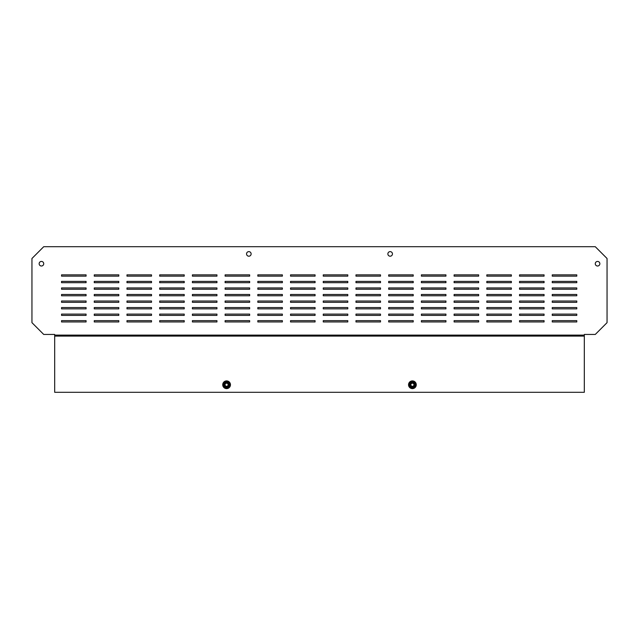 <?xml version="1.0" encoding="UTF-8"?>
<svg xmlns="http://www.w3.org/2000/svg" width="639" height="639" viewBox="0 0 639 639"><rect width="100%" height="100%" fill="white"/><g stroke="black" fill="none" stroke-linecap="round" stroke-linejoin="round"><path stroke-width="0.96" d="M223.051 386.299A3.858 3.858 0 0 1 225.064 381.219A3.858 3.858 0 0 1 230.136 383.232A3.858 3.858 0 0 1 228.131 388.304A3.858 3.858 0 0 1 223.051 386.299A3.858 3.858 0 0 1 225.064 381.219A3.858 3.858 0 0 1 230.136 383.232M227.732 383.4L227.516 383.28A2.716 2.716 0 0 1 226.03 383.112L225.775 383.224A2.716 2.716 0 0 1 224.88 384.422L224.848 384.702A2.716 2.716 0 0 1 225.447 386.076L225.671 386.244A2.716 2.716 0 0 1 227.157 386.419L227.412 386.299A2.716 2.716 0 0 1 228.307 385.101L228.339 384.822A2.716 2.716 0 0 1 227.748 383.448L227.732 383.4M416.269 384.758A3.858 3.858 0 0 1 412.411 388.624A3.858 3.858 0 0 1 408.545 384.766A3.858 3.858 0 0 1 412.403 380.9A3.858 3.858 0 0 1 416.269 384.758A3.858 3.858 0 0 1 412.411 388.624A3.858 3.858 0 0 1 408.545 384.766M410.821 385.565L410.973 385.756A2.716 2.716 0 0 1 412.267 386.499L412.546 386.499A2.716 2.716 0 0 1 413.84 385.756L413.984 385.509A2.716 2.716 0 0 1 413.984 384.015L413.84 383.767A2.716 2.716 0 0 1 412.546 383.025L412.259 383.025A2.716 2.716 0 0 1 410.965 383.775L410.829 384.015A2.716 2.716 0 0 1 410.829 385.517L410.821 385.565M43.724 263.723A2.292 2.292 0 0 1 41.439 266.016A2.292 2.292 0 0 1 39.147 263.723A2.292 2.292 0 0 1 41.439 261.431A2.292 2.292 0 0 1 43.724 263.723M251.127 253.907A2.292 2.292 0 0 1 248.843 256.199A2.292 2.292 0 0 1 246.55 253.907A2.292 2.292 0 0 1 248.843 251.622A2.292 2.292 0 0 1 251.127 253.907M392.45 253.907A2.292 2.292 0 0 1 390.157 256.199A2.292 2.292 0 0 1 387.873 253.907A2.292 2.292 0 0 1 390.157 251.622A2.292 2.292 0 0 1 392.45 253.907M599.853 263.723A2.292 2.292 0 0 1 597.561 266.016A2.292 2.292 0 0 1 595.276 263.723A2.292 2.292 0 0 1 597.561 261.431A2.292 2.292 0 0 1 599.853 263.723M576.785 320.642L552.248 320.642L552.248 321.952L576.785 321.952L576.785 320.642M576.785 314.1L552.248 314.1L552.248 315.41L576.785 315.41L576.785 314.1M576.785 307.559L552.248 307.559L552.248 308.869L576.785 308.869L576.785 307.559M576.785 301.017L552.248 301.017L552.248 302.327L576.785 302.327L576.785 301.017M576.785 294.475L552.248 294.475L552.248 295.785L576.785 295.785L576.785 294.475M576.785 287.933L552.248 287.933L552.248 289.243L576.785 289.243L576.785 287.933M576.785 281.392L552.248 281.392L552.248 282.694L576.785 282.694L576.785 281.392M576.785 274.85L552.248 274.85L552.248 276.152L576.785 276.152L576.785 274.85M544.069 320.642L519.539 320.642L519.539 321.952L544.069 321.952L544.069 320.642M544.069 314.1L519.539 314.1L519.539 315.41L544.069 315.41L544.069 314.1M544.069 307.559L519.539 307.559L519.539 308.869L544.069 308.869L544.069 307.559M544.069 301.017L519.539 301.017L519.539 302.327L544.069 302.327L544.069 301.017M544.069 294.475L519.539 294.475L519.539 295.785L544.069 295.785L544.069 294.475M544.069 287.933L519.539 287.933L519.539 289.243L544.069 289.243L544.069 287.933M544.069 281.392L519.539 281.392L519.539 282.694L544.069 282.694L544.069 281.392M544.069 274.85L519.539 274.85L519.539 276.152L544.069 276.152L544.069 274.85M511.36 320.642L486.822 320.642L486.822 321.952L511.36 321.952L511.36 320.642M511.36 314.1L486.822 314.1L486.822 315.41L511.36 315.41L511.36 314.1M511.36 307.559L486.822 307.559L486.822 308.869L511.36 308.869L511.36 307.559M511.36 301.017L486.822 301.017L486.822 302.327L511.36 302.327L511.36 301.017M511.36 294.475L486.822 294.475L486.822 295.785L511.36 295.785L511.36 294.475M511.36 287.933L486.822 287.933L486.822 289.243L511.36 289.243L511.36 287.933M511.36 281.392L486.822 281.392L486.822 282.694L511.36 282.694L511.36 281.392M511.36 274.85L486.822 274.85L486.822 276.152L511.36 276.152L511.36 274.85M478.643 320.642L454.105 320.642L454.105 321.952L478.643 321.952L478.643 320.642M478.643 314.1L454.105 314.1L454.105 315.41L478.643 315.41L478.643 314.1M478.643 307.559L454.105 307.559L454.105 308.869L478.643 308.869L478.643 307.559M478.643 301.017L454.105 301.017L454.105 302.327L478.643 302.327L478.643 301.017M478.643 294.475L454.105 294.475L454.105 295.785L478.643 295.785L478.643 294.475M478.643 287.933L454.105 287.933L454.105 289.243L478.643 289.243L478.643 287.933M478.643 281.392L454.105 281.392L454.105 282.694L478.643 282.694L478.643 281.392M478.643 274.85L454.105 274.85L454.105 276.152L478.643 276.152L478.643 274.85M445.934 320.642L421.397 320.642L421.397 321.952L445.934 321.952L445.934 320.642M445.934 314.1L421.397 314.1L421.397 315.41L445.934 315.41L445.934 314.1M445.934 307.559L421.397 307.559L421.397 308.869L445.934 308.869L445.934 307.559M445.934 301.017L421.397 301.017L421.397 302.327L445.934 302.327L445.934 301.017M445.934 294.475L421.397 294.475L421.397 295.785L445.934 295.785L445.934 294.475M445.934 287.933L421.397 287.933L421.397 289.243L445.934 289.243L445.934 287.933M445.934 281.392L421.397 281.392L421.397 282.694L445.934 282.694L445.934 281.392M445.934 274.85L421.397 274.85L421.397 276.152L445.934 276.152L445.934 274.85M413.217 320.642L388.68 320.642L388.68 321.952L413.217 321.952L413.217 320.642M413.217 314.1L388.68 314.1L388.68 315.41L413.217 315.41L413.217 314.1M413.217 307.559L388.68 307.559L388.68 308.869L413.217 308.869L413.217 307.559M413.217 301.017L388.68 301.017L388.68 302.327L413.217 302.327L413.217 301.017M413.217 294.475L388.68 294.475L388.68 295.785L413.217 295.785L413.217 294.475M413.217 287.933L388.68 287.933L388.68 289.243L413.217 289.243L413.217 287.933M413.217 281.392L388.68 281.392L388.68 282.694L413.217 282.694L413.217 281.392M413.217 274.85L388.68 274.85L388.68 276.152L413.217 276.152L413.217 274.85M380.501 320.642L355.971 320.642L355.971 321.952L380.501 321.952L380.501 320.642M380.501 314.1L355.971 314.1L355.971 315.41L380.501 315.41L380.501 314.1M380.501 307.559L355.971 307.559L355.971 308.869L380.501 308.869L380.501 307.559M380.501 301.017L355.971 301.017L355.971 302.327L380.501 302.327L380.501 301.017M380.501 294.475L355.971 294.475L355.971 295.785L380.501 295.785L380.501 294.475M380.501 287.933L355.971 287.933L355.971 289.243L380.501 289.243L380.501 287.933M380.501 281.392L355.971 281.392L355.971 282.694L380.501 282.694L380.501 281.392M380.501 274.85L355.971 274.85L355.971 276.152L380.501 276.152L380.501 274.85M347.792 320.642L323.254 320.642L323.254 321.952L347.792 321.952L347.792 320.642M347.792 314.1L323.254 314.1L323.254 315.41L347.792 315.41L347.792 314.1M347.792 307.559L323.254 307.559L323.254 308.869L347.792 308.869L347.792 307.559M347.792 301.017L323.254 301.017L323.254 302.327L347.792 302.327L347.792 301.017M347.792 294.475L323.254 294.475L323.254 295.785L347.792 295.785L347.792 294.475M347.792 287.933L323.254 287.933L323.254 289.243L347.792 289.243L347.792 287.933M347.792 281.392L323.254 281.392L323.254 282.694L347.792 282.694L347.792 281.392M347.792 274.85L323.254 274.85L323.254 276.152L347.792 276.152L347.792 274.85M315.075 320.642L290.545 320.642L290.545 321.952L315.075 321.952L315.075 320.642M315.075 314.1L290.545 314.1L290.545 315.41L315.075 315.41L315.075 314.1M315.075 307.559L290.545 307.559L290.545 308.869L315.075 308.869L315.075 307.559M315.075 301.017L290.545 301.017L290.545 302.327L315.075 302.327L315.075 301.017M315.075 294.475L290.545 294.475L290.545 295.785L315.075 295.785L315.075 294.475M315.075 287.933L290.545 287.933L290.545 289.243L315.075 289.243L315.075 287.933M315.075 281.392L290.545 281.392L290.545 282.694L315.075 282.694L315.075 281.392M315.075 274.85L290.545 274.85L290.545 276.152L315.075 276.152L315.075 274.85M282.366 320.642L257.829 320.642L257.829 321.952L282.366 321.952L282.366 320.642M282.366 314.1L257.829 314.1L257.829 315.41L282.366 315.41L282.366 314.1M282.366 307.559L257.829 307.559L257.829 308.869L282.366 308.869L282.366 307.559M282.366 301.017L257.829 301.017L257.829 302.327L282.366 302.327L282.366 301.017M282.366 294.475L257.829 294.475L257.829 295.785L282.366 295.785L282.366 294.475M282.366 287.933L257.829 287.933L257.829 289.243L282.366 289.243L282.366 287.933M282.366 281.392L257.829 281.392L257.829 282.694L282.366 282.694L282.366 281.392M282.366 274.85L257.829 274.85L257.829 276.152L282.366 276.152L282.366 274.85M249.649 320.642L225.112 320.642L225.112 321.952L249.649 321.952L249.649 320.642M249.649 314.1L225.112 314.1L225.112 315.41L249.649 315.41L249.649 314.1M249.649 307.559L225.112 307.559L225.112 308.869L249.649 308.869L249.649 307.559M249.649 301.017L225.112 301.017L225.112 302.327L249.649 302.327L249.649 301.017M249.649 294.475L225.112 294.475L225.112 295.785L249.649 295.785L249.649 294.475M249.649 287.933L225.112 287.933L225.112 289.243L249.649 289.243L249.649 287.933M249.649 281.392L225.112 281.392L225.112 282.694L249.649 282.694L249.649 281.392M249.649 274.85L225.112 274.85L225.112 276.152L249.649 276.152L249.649 274.85M216.941 320.642L192.403 320.642L192.403 321.952L216.941 321.952L216.941 320.642M216.941 314.1L192.403 314.1L192.403 315.41L216.941 315.41L216.941 314.1M216.941 307.559L192.403 307.559L192.403 308.869L216.941 308.869L216.941 307.559M216.941 301.017L192.403 301.017L192.403 302.327L216.941 302.327L216.941 301.017M216.941 294.475L192.403 294.475L192.403 295.785L216.941 295.785L216.941 294.475M216.941 287.933L192.403 287.933L192.403 289.243L216.941 289.243L216.941 287.933M216.941 281.392L192.403 281.392L192.403 282.694L216.941 282.694L216.941 281.392M216.941 274.85L192.403 274.85L192.403 276.152L216.941 276.152L216.941 274.85M184.224 320.642L159.686 320.642L159.686 321.952L184.224 321.952L184.224 320.642M184.224 314.1L159.686 314.1L159.686 315.41L184.224 315.41L184.224 314.1M184.224 307.559L159.686 307.559L159.686 308.869L184.224 308.869L184.224 307.559M184.224 301.017L159.686 301.017L159.686 302.327L184.224 302.327L184.224 301.017M184.224 294.475L159.686 294.475L159.686 295.785L184.224 295.785L184.224 294.475M184.224 287.933L159.686 287.933L159.686 289.243L184.224 289.243L184.224 287.933M184.224 281.392L159.686 281.392L159.686 282.694L184.224 282.694L184.224 281.392M184.224 274.85L159.686 274.85L159.686 276.152L184.224 276.152L184.224 274.85M151.507 320.642L126.977 320.642L126.977 321.952L151.507 321.952L151.507 320.642M151.507 314.1L126.977 314.1L126.977 315.41L151.507 315.41L151.507 314.1M151.507 307.559L126.977 307.559L126.977 308.869L151.507 308.869L151.507 307.559M151.507 301.017L126.977 301.017L126.977 302.327L151.507 302.327L151.507 301.017M151.507 294.475L126.977 294.475L126.977 295.785L151.507 295.785L151.507 294.475M151.507 287.933L126.977 287.933L126.977 289.243L151.507 289.243L151.507 287.933M151.507 281.392L126.977 281.392L126.977 282.694L151.507 282.694L151.507 281.392M151.507 274.85L126.977 274.85L126.977 276.152L151.507 276.152L151.507 274.85M118.798 320.642L94.26 320.642L94.26 321.952L118.798 321.952L118.798 320.642M118.798 314.1L94.26 314.1L94.26 315.41L118.798 315.41L118.798 314.1M118.798 307.559L94.26 307.559L94.26 308.869L118.798 308.869L118.798 307.559M118.798 301.017L94.26 301.017L94.26 302.327L118.798 302.327L118.798 301.017M118.798 294.475L94.26 294.475L94.26 295.785L118.798 295.785L118.798 294.475M118.798 287.933L94.26 287.933L94.26 289.243L118.798 289.243L118.798 287.933M118.798 281.392L94.26 281.392L94.26 282.694L118.798 282.694L118.798 281.392M118.798 274.85L94.26 274.85L94.26 276.152L118.798 276.152L118.798 274.85M86.081 320.642L61.552 320.642L61.552 321.952L86.081 321.952L86.081 320.642M86.081 314.1L61.552 314.1L61.552 315.41L86.081 315.41L86.081 314.1M86.081 307.559L61.552 307.559L61.552 308.869L86.081 308.869L86.081 307.559M86.081 301.017L61.552 301.017L61.552 302.327L86.081 302.327L86.081 301.017M86.081 294.475L61.552 294.475L61.552 295.785L86.081 295.785L86.081 294.475M86.081 287.933L61.552 287.933L61.552 289.243L86.081 289.243L86.081 287.933M54.682 334.445L43.724 334.445L31.95 322.663L31.95 258.491L43.724 246.71L595.276 246.71L607.05 258.491L607.05 322.663L595.276 334.445L584.318 334.445L584.318 335.116L54.682 335.116L54.682 334.445M86.081 281.392L61.552 281.392L61.552 282.694L86.081 282.694L86.081 281.392M86.081 274.85L61.552 274.85L61.552 276.152L86.081 276.152L86.081 274.85M54.682 335.116L54.682 336.098L584.318 336.098L584.318 335.116M584.318 336.098L584.318 392.29L54.682 392.29L54.682 336.098M224.712 385.581A2.053 2.053 0 0 1 225.783 382.881A2.053 2.053 0 0 1 228.474 383.951A2.053 2.053 0 0 1 227.412 386.643A2.053 2.053 0 0 1 224.712 385.581M224.297 385.756A2.5 2.5 0 0 1 225.599 382.465A2.5 2.5 0 0 1 228.89 383.767A2.5 2.5 0 0 1 227.588 387.058A2.5 2.5 0 0 1 224.297 385.756M223.538 386.084A3.331 3.331 0 0 1 225.271 381.707A3.331 3.331 0 0 1 229.649 383.44A3.331 3.331 0 0 1 227.915 387.825A3.331 3.331 0 0 1 223.538 386.084M414.455 384.758A2.053 2.053 0 0 1 412.411 386.811A2.053 2.053 0 0 1 410.358 384.766A2.053 2.053 0 0 1 412.403 382.713A2.053 2.053 0 0 1 414.455 384.758M414.911 384.758A2.5 2.5 0 0 1 412.411 387.266A2.5 2.5 0 0 1 409.903 384.766A2.5 2.5 0 0 1 412.403 382.258A2.5 2.5 0 0 1 414.911 384.758M415.741 384.758A3.331 3.331 0 0 1 412.411 388.097A3.331 3.331 0 0 1 409.072 384.766A3.331 3.331 0 0 1 412.403 381.427A3.331 3.331 0 0 1 415.741 384.758"/></g></svg>
